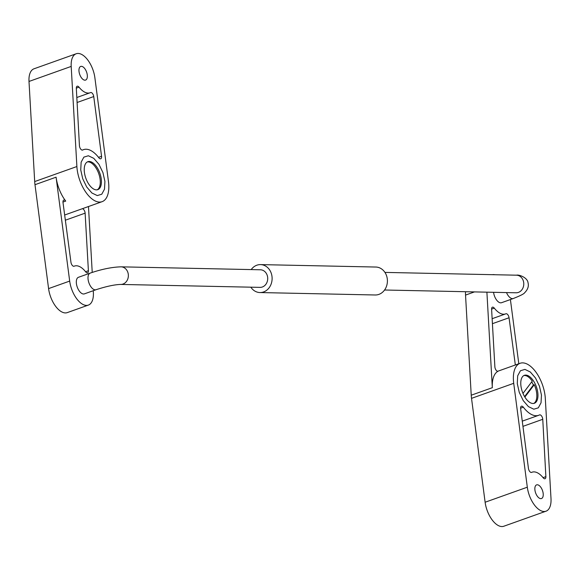 <?xml version="1.0" encoding="UTF-8"?>
<svg xmlns="http://www.w3.org/2000/svg" width="580" height="580" viewBox="0 0 580 580"><rect width="100%" height="100%" fill="white"/><g stroke="black" fill="none" stroke-linecap="round" stroke-linejoin="round"><path stroke-width="0.87" d="M78.996 71.267A7.25 3.632 70.4 0 0 85.579 80.083A7.25 3.632 70.4 0 0 87.305 75.248A7.25 3.632 70.4 0 0 82.519 66.613A7.25 3.632 70.4 0 0 80.714 66.432A7.25 3.632 70.4 0 0 78.996 71.267M97.23 189.798A14.841 7.446 70.4 0 0 100.108 179.285A14.841 7.446 70.4 0 0 87.297 161.929M84.419 172.448A14.841 7.446 -109.6 0 1 87.848 161.69A14.841 7.446 -109.6 0 1 91.017 161.834A14.841 7.446 -109.6 0 1 101.239 178.887A14.841 7.446 -109.6 0 1 97.81 189.645A14.841 7.446 -109.6 0 1 84.419 172.448M93.271 290.703L93.365 292.429A20.713 10.389 -109.6 0 1 88.363 305.094A20.713 10.389 -109.6 0 1 69.68 281.082L56.086 177.183A27.615 13.848 70.4 0 0 65.721 201.086A3.451 1.733 70.4 0 0 63.807 200.071A3.451 1.733 70.4 0 0 63.01 202.587L70.948 262.247A3.451 1.733 70.4 0 0 74.066 266.235A3.451 1.733 70.4 0 0 74.124 266.213A20.713 10.389 -109.6 0 1 74.457 266.075A20.713 10.389 -109.6 0 1 85.695 271.861A3.451 1.733 70.4 0 0 87.566 272.825A3.451 1.733 70.4 0 0 88.399 270.715L85.122 213.157A3.451 1.733 70.4 0 0 82.324 208.72M88.479 206.524L92.227 272.411M76.197 53.759A20.713 10.389 -109.6 0 1 94.881 77.764L108.475 181.649A27.615 13.848 -109.6 0 1 102.094 201.673A27.615 13.848 -109.6 0 1 86.123 192.632A27.615 13.848 -109.6 0 1 76.886 166.532L71.195 66.417A20.713 10.389 -109.6 0 1 76.197 53.759L34.002 68.795A20.713 10.389 70.4 0 0 29 81.454L34.691 181.569A27.615 13.848 70.4 0 0 34.988 184.701L48.582 288.601A20.713 10.389 70.4 0 0 67.266 312.613L88.363 305.094M98.847 157.76A3.451 1.733 70.4 0 0 100.753 158.775A3.451 1.733 70.4 0 0 101.551 156.274L93.743 96.555A3.451 1.733 70.4 0 0 90.632 92.553A3.451 1.733 70.4 0 0 90.552 92.59A20.713 10.389 -109.6 0 1 90.103 92.771A20.713 10.389 -109.6 0 1 79.003 87.159A3.451 1.733 70.4 0 0 77.154 86.224A3.451 1.733 70.4 0 0 76.321 88.327L79.438 145.667A3.451 1.733 70.4 0 0 80.591 148.937A3.451 1.733 70.4 0 0 82.592 150.068A3.451 1.733 70.4 0 0 82.701 150.024A27.615 13.848 -109.6 0 1 83.556 149.647A27.615 13.848 -109.6 0 1 98.847 157.76M250.828 287.18A13.978 11.883 -88.8 0 0 259.942 292.552A13.978 11.883 -88.8 0 0 271.629 274.521A13.978 11.883 -88.8 0 0 260.536 264.603A13.978 11.883 -88.8 0 0 251.198 269.584M259.942 292.552L375.231 294.988A13.978 11.883 -88.8 0 0 386.918 276.95A13.978 11.883 -88.8 0 0 375.825 267.039L260.536 264.603M516.417 292.784L516.113 292.784A8.802 7.482 91.2 0 0 523.472 281.43A8.802 7.482 91.2 0 0 516.483 275.188C519.057 274.391 527.575 277.668 528.039 282.786C528.946 286.259 527.8 289.594 524.61 292.777C524.117 293.806 520.347 295.72 513.285 298.519L501.54 302.709A8.802 4.415 -109.6 0 1 493.95 294.321A8.802 4.415 -109.6 0 1 493.58 292.305M90.139 273.129L78.459 277.291A8.802 4.415 70.4 0 0 76.77 285.483A8.802 4.415 70.4 0 0 84.368 293.879L96.055 289.71C106.357 286.368 114.579 284.613 120.698 284.432A8.802 7.482 91.2 0 0 128.057 273.079A8.802 7.482 91.2 0 0 121.075 266.836C112.049 267.075 101.739 269.171 90.139 273.129A8.802 4.415 70.4 0 0 88.457 281.322A8.802 4.415 70.4 0 0 96.055 289.71M121.075 266.836L260.427 269.78A8.802 7.482 91.2 0 1 267.409 276.022A8.802 7.482 91.2 0 1 260.058 287.375L120.698 284.432M543.199 493.696A7.25 3.632 70.4 0 0 536.609 484.88A7.25 3.632 70.4 0 0 534.89 489.716A7.25 3.632 70.4 0 0 539.675 498.35A7.25 3.632 70.4 0 0 541.481 498.532A7.25 3.632 70.4 0 0 543.199 493.696M533.767 403.434A14.841 7.446 70.4 0 0 534.238 384.728L533.397 385.026A14.841 7.446 70.4 0 0 532.454 383.177A14.841 7.446 70.4 0 0 531.693 381.908M522.979 393.407L532.251 381.169A14.841 7.446 70.4 0 0 523.834 375.564M524.305 396.118A14.841 7.446 -109.6 0 1 524.385 375.318A14.841 7.446 -109.6 0 1 534.426 382.481A14.841 7.446 -109.6 0 1 535.369 384.322A14.841 7.446 -109.6 0 1 534.347 403.274A14.841 7.446 -109.6 0 1 524.305 396.118M524.871 397.083L534.238 384.728M524.603 396.633L533.397 385.026M515.337 364.987L509.051 317.753A3.451 1.733 70.4 0 0 505.934 313.765A3.451 1.733 70.4 0 0 505.876 313.787A20.713 10.389 -109.6 0 1 505.542 313.925A20.713 10.389 -109.6 0 1 494.305 308.139A3.451 1.733 70.4 0 0 492.435 307.175A3.451 1.733 70.4 0 0 491.601 309.285L494.878 366.843A3.451 1.733 70.4 0 0 496.03 370.098A3.451 1.733 70.4 0 0 498.032 371.229A3.451 1.733 70.4 0 0 498.133 371.185A27.615 13.848 70.4 0 0 492.326 387.694L486.896 292.168M510.407 299.548L518.803 363.754M492.514 274.681A20.713 10.389 -109.6 0 1 494.725 274.724M465.551 291.718A20.713 10.389 70.4 0 0 465.537 295.089L471.228 395.212A27.615 13.848 70.4 0 0 471.525 398.351L485.119 502.236A20.713 10.389 70.4 0 0 503.802 526.241L545.997 511.205A20.713 10.389 -109.6 0 1 527.314 487.2L513.721 383.315A27.615 13.848 -109.6 0 1 520.093 363.29A27.615 13.848 -109.6 0 1 536.072 372.331A27.615 13.848 -109.6 0 1 545.309 398.431L551 498.546A20.713 10.389 -109.6 0 1 545.997 511.205M523.348 407.203A3.451 1.733 70.4 0 0 521.434 406.188A3.451 1.733 70.4 0 0 520.637 408.69L528.445 468.408A3.451 1.733 70.4 0 0 531.563 472.41A3.451 1.733 70.4 0 0 531.635 472.374A20.713 10.389 -109.6 0 1 532.092 472.192A20.713 10.389 -109.6 0 1 543.192 477.804A3.451 1.733 70.4 0 0 545.04 478.739A3.451 1.733 70.4 0 0 545.874 476.637L542.757 419.297A3.451 1.733 70.4 0 0 541.604 416.027A3.451 1.733 70.4 0 0 539.603 414.896A3.451 1.733 70.4 0 0 539.494 414.939A27.615 13.848 -109.6 0 1 538.639 415.309A27.615 13.848 -109.6 0 1 523.348 407.203L520.601 408.182M80.736 169.875L82.715 178.734L86.703 186.985L91.901 192.995L97.281 195.576L101.775 194.206L104.501 189.167L104.922 181.453L102.935 172.594L98.955 164.343L93.757 158.333L88.377 155.759L83.875 157.122L81.149 162.161L80.736 169.875M517.273 383.503L519.252 392.363L523.24 400.62L528.438 406.631L533.817 409.204L538.312 407.841L541.038 402.803L541.459 395.089L539.472 386.229L535.492 377.979L530.294 371.968L524.914 369.387L520.412 370.758L517.686 375.797L517.273 383.503M62.966 202.065L65.721 201.086M85.579 271.723L88.399 270.715M65.359 220.204L85.122 213.157M48.582 288.601L69.68 281.082M34.988 184.701L56.086 177.183M98.528 157.354L101.551 156.274M29 81.454L71.195 66.417M34.691 181.569L76.886 166.532M77.089 102.493L93.743 96.555M76.314 88.124L79.003 87.159M513.285 298.519A8.802 4.415 -109.6 0 1 506.514 292.581M492.42 323.683L509.051 317.753M491.593 309.104L494.305 308.139M465.537 295.089L474.469 291.907M471.228 395.212L492.326 387.694M522.95 426.358L542.757 419.297M543.061 477.637L545.874 476.637M485.119 502.236L527.314 487.2M471.525 398.351L513.721 383.315M73.906 266.271L74.457 266.075M82.237 150.118L83.556 149.647M76.821 97.505L90.103 92.771M64.663 215.013L102.094 201.673M516.113 292.784L384.569 290.007M516.483 275.188L384.939 272.404M492.137 318.703L505.542 313.925M522.268 421.145L538.639 415.309M531.352 472.453L532.092 472.192M497.676 371.28L520.093 363.29"/></g></svg>
